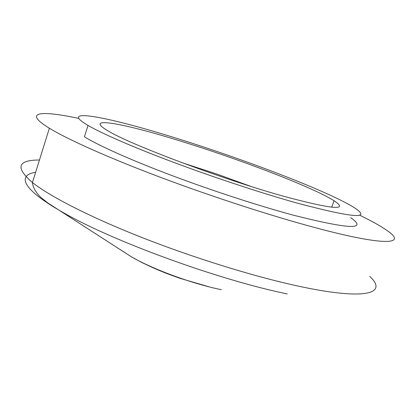 <?xml version="1.0" encoding="UTF-8"?>
<svg xmlns="http://www.w3.org/2000/svg" width="415" height="415" viewBox="0 0 415 415"><rect width="100%" height="100%" fill="white"/><g stroke="black" fill="none" stroke-linecap="round" stroke-linejoin="round"><path stroke-width="0.62" d="M170.534 138.024C119.909 122.695 83.306 116.335 107.822 130.746C128.946 144.088 222.865 179.42 284.104 196.394C332.643 209.409 349.295 210.862 334.059 200.746C311.53 186.392 231.222 156.113 170.534 138.024M88.032 125.439C102.256 133.708 133.946 147.538 174.616 162.722C215.286 177.89 262.104 193.281 297.135 203.091C353.118 217.932 372.229 219.499 354.467 207.78C327.508 190.62 234.081 155.438 163.007 134.154C103.626 116.101 57.846 107.734 88.032 125.439L84.416 136.784C98.469 145.499 129.957 159.697 170.487 175.006C211.012 190.298 257.762 205.56 292.829 215.043C348.906 229.262 368.23 230.143 350.784 217.699M332.348 207.261L331.772 206.976M78.71 118.405C41.246 110.349 22.047 111.49 49.375 128.235C67.723 139.456 108.414 157.747 160.818 177.444C213.206 197.115 273.205 216.516 317.055 228.157C387.205 246.811 407.042 244.082 387.107 230.532C380.794 226.123 371.586 220.972 359.489 215.084M39.461 160.008C17.492 160.05 15.148 167.556 32.437 182.533C49.784 196.305 89.318 216.723 140.861 237.09C192.394 257.425 251.962 275.944 296.035 285.624C366.523 301.155 388.16 293.395 369.749 276.385M119.831 249.327L131.156 256.672C152.902 269.34 192.617 283.917 221.413 289.696M35.638 172.277C16.901 175.203 22.011 189.23 62.603 212.21C111.37 240.684 218.223 279.829 287.273 293.934M250.795 186.376L216.604 173.984L182.029 162.701M209.44 286.931L180.001 278.33C164.874 272.971 160.569 271.042 152.725 267.649L142.246 262.705L131.156 256.672L47.543 202.764L40.743 197.281C35.747 192.415 32.977 187.497 32.437 182.533L49.375 128.235M331.689 207.204L334.059 200.746"/></g></svg>
